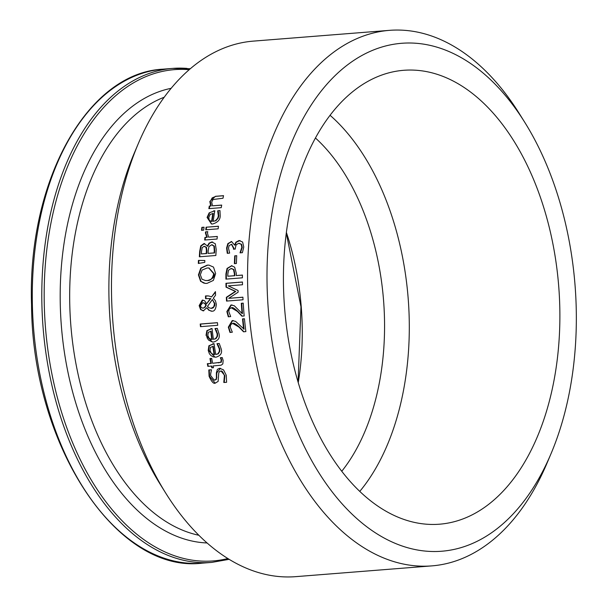 <?xml version="1.0" encoding="UTF-8"?>
<svg xmlns="http://www.w3.org/2000/svg" width="607" height="607" viewBox="0 0 607 607"><rect width="100%" height="100%" fill="white"/><g stroke="black" fill="none" stroke-linecap="round" stroke-linejoin="round"><path stroke-width="0.91" d="M233.877 249.173A267.915 161.811 -94.5 0 1 233.938 248.324L231.684 244.348M240.486 252.831A267.915 161.811 -94.5 0 1 240.493 252.694L242.261 247.33L241.563 244.287L239.082 243.361M238.657 243.324L236.169 244.75L235.364 247.891A268.605 162.228 85.5 0 0 235.281 249.06L233.452 249.204A268.605 162.228 -94.5 0 1 233.513 248.286L231.479 244.325L229.173 245.554L228.482 248.088L229.613 252.96A268.605 162.228 85.5 0 0 229.605 253.127L227.268 253.309L226.586 248.02L227.845 243.619L231.533 241.548L234.598 245.038L235.88 242.193L239.052 240.516L242.618 242.041L243.764 246.981L242.398 252.679L240.061 252.861A268.605 162.228 -94.5 0 1 240.069 252.664L241.836 247.299L241.138 244.257L238.657 243.324L239.553 243.346M234.431 245.053L235.023 245.076L236.305 242.223L240.008 240.539M227.693 253.347L227.01 248.058L228.27 243.657L231.745 241.571M240.069 252.664L240.493 252.694M241.138 244.257L241.563 244.287M235.88 242.193L236.305 242.223M234.598 245.038L235.023 245.076M227.845 243.619L228.27 243.657M223.793 382.296L224.408 375.627C223.027 371.841 221.767 370.353 220.622 371.158L219.613 371.469L218.755 372.895L218.133 381.408L215.477 383.009C213.831 384.239 211.706 382.008 209.096 376.302L208.808 369.959L211.433 369.754A268.605 162.228 85.5 0 0 211.471 369.959C210.568 373.813 210.394 375.809 210.955 375.961L214.21 380.111L215.531 379.807L216.403 378.29L216.388 372.774L217.397 369.337L219.658 368.274L223.566 369.906L226.259 375.27L226.601 382.289L223.846 382.501A268.605 162.228 -94.5 0 1 223.793 382.296L224.241 382.334L224.856 375.665L221.229 371.188M221.449 371.196L220.622 371.158M215.09 383.025L209.544 376.332L209.248 369.997L211.448 369.822M215.477 383.009L214.863 383.009M214.438 380.111L216.494 379.307L216.828 372.812L220.485 368.297M208.808 369.959L209.248 369.997M215.751 354.48L217.83 353.843L219.355 351.377L219.317 348.934L217.01 343.812A268.605 162.228 -94.5 0 1 216.987 343.661L219.264 343.479L221.13 348.759C222.443 352.879 220.751 355.687 216.077 357.174L213.224 356.87L210.902 355.543L209.385 353.729L208.224 350.429L208.891 345.778L214.005 343.608A268.605 162.228 85.5 0 0 215.751 354.48L218.285 353.866L219.802 351.286L219.749 348.972L217.443 343.85A267.915 161.811 -94.5 0 1 217.42 343.691L219.294 343.547M215.007 357.189L208.656 350.467L209.316 345.808L214.013 343.676M214.112 354.602L214.59 354.64A267.915 161.811 -94.5 0 1 213.232 346.339L210.454 347.401L209.961 350.451L211.464 353.509L214.157 354.609A268.605 162.228 -94.5 0 1 212.799 346.309M218.262 345.755L218.695 345.793M217.01 343.812L217.443 343.85M216.987 343.661L217.42 343.691M208.891 345.778L209.316 345.808M211.411 366.074L207.852 366.355A268.605 162.228 -94.5 0 1 207.328 363.699L210.887 363.418A268.605 162.228 -94.5 0 1 209.969 358.54L211.699 358.403A268.605 162.228 85.5 0 0 212.617 363.282L220.842 362.25L221.198 359.959L220.402 357.864A268.605 162.228 -94.5 0 1 220.379 357.713L222.245 357.569L223.141 360.482L222.822 363.934L221.145 365.186L213.133 365.938A268.605 162.228 85.5 0 0 213.497 367.721L211.775 367.857A268.605 162.228 -94.5 0 1 211.411 366.074L211.851 366.104A267.915 161.811 -94.5 0 0 212.2 367.827M208.277 366.317A267.915 161.811 -94.5 0 1 207.769 363.73L211.327 363.449A267.915 161.811 -94.5 0 1 210.409 358.57L211.706 358.471M207.328 363.699L207.769 363.73M210.887 363.418L211.327 363.449M209.969 358.54L210.409 358.57M220.379 357.713L222.276 357.629M220.402 357.864L220.842 357.902A267.915 161.811 -94.5 0 1 220.811 357.751M220.842 362.25L221.282 362.28L221.631 359.997L220.842 357.902M212.617 363.282L221.282 362.28M213.398 339.336L215.485 338.706L217.101 336.248L217.154 333.804L215.037 328.698A268.605 162.228 -94.5 0 1 215.015 328.546L217.291 328.364L218.968 333.63C220.091 337.796 218.315 340.595 213.626 342.022L212.344 342.029L206.039 335.299L206.866 330.656L212.04 328.493A268.605 162.228 85.5 0 0 213.398 339.336L215.971 338.706L217.556 336.134L217.579 333.842L215.462 328.736A267.915 161.811 -94.5 0 1 215.439 328.584L217.321 328.433M212.564 342.045L208.656 340.148L207.26 338.152L206.463 335.337L207.291 330.694L212.048 328.562M211.76 339.457L212.23 339.495A267.915 161.811 -94.5 0 1 211.175 331.225L208.368 332.279L207.769 335.314L209.157 338.372L211.805 339.465A268.605 162.228 -94.5 0 1 210.75 331.187M216.213 330.633L216.638 330.671M215.037 328.698L215.462 328.736M215.015 328.546L215.439 328.584M206.866 330.656L207.291 330.694M211.896 311.186L208.77 310.192L206.812 307.726L203.33 310.814L200.591 309.593L199.149 305.609L202.298 300.093L204.582 300.723L206.608 303.766L210.371 298.561L205.583 298.667A268.605 162.228 -94.5 0 1 205.477 295.943L208.952 296.004L211.54 296.929L215.439 291.633A268.605 162.228 85.5 0 0 215.561 295.199L213.307 298.227L215.455 300.822L216.35 304.319C215.872 309.206 214.392 311.49 211.896 311.186L211.145 311.186M211.54 296.929L215.455 292.21M205.477 295.943L208.087 295.89M206.001 298.636A267.915 161.811 -94.5 0 1 205.894 295.981M211.35 311.201L209.187 310.23L206.812 307.726M206.608 303.766L210.788 298.591M200.591 309.593L201.016 309.623L199.566 305.64L203.072 300.116M203.747 310.845L201.016 309.623M203.33 310.814L202.859 310.814M207.518 306.33L208.762 307.688L211.16 308.348L213.747 306.861L214.499 303.705L212.389 299.509L207.518 306.33M211.577 308.379L213.239 307.825L214.764 305.564L214.916 303.735L212.389 299.509M204.498 307.438L205.887 305.146L204.438 303.166L202.647 302.802L200.545 305.602L200.758 306.656L201.858 307.878L203.034 308.09L204.916 307.468L206.312 305.177L204.855 303.197L203.064 302.832M203.421 302.817L202.647 302.802M204.438 303.166L204.855 303.197M205.887 305.146L206.312 305.177M202.852 308.098L204.916 307.468M200.902 326.634A267.915 161.811 -94.5 0 1 200.636 324.062L217.458 322.734M200.211 324.032L217.45 322.666A268.605 162.228 85.5 0 0 217.723 325.299L200.485 326.665A268.605 162.228 -94.5 0 1 200.211 324.032L200.636 324.062M207.351 246.116L209.043 243.164L211.767 241.95L215.318 243.786L216.213 249.591A268.605 162.228 85.5 0 0 215.857 255.494L199.362 256.799A268.605 162.228 -94.5 0 1 199.688 251.344L200.75 245.896L203.975 243.528L207.776 246.154L209.468 243.202L212.708 241.973M199.786 256.761A267.915 161.811 -94.5 0 1 200.113 251.381L201.175 245.934L204.696 243.551M207.268 246.123L207.776 246.154M200.75 245.896L201.175 245.934M208.042 253.385L214.142 252.907A268.605 162.228 -94.5 0 1 214.279 250.691L213.914 246.078L211.623 244.788L208.929 246.654L208.239 250.289A268.605 162.228 85.5 0 0 208.042 253.385L214.567 252.937A267.915 161.811 -94.5 0 1 214.703 250.721L214.339 246.116L212.048 244.818M214.142 252.907L214.567 252.937M212.374 244.811L211.623 244.788M213.914 246.078L214.339 246.116M201.387 253.916L206.213 253.529A268.605 162.228 -94.5 0 1 206.41 250.433L206.084 247.33L204.051 246.351L202.245 247.535L201.554 251.298A268.605 162.228 85.5 0 0 201.387 253.916L206.638 253.567A267.915 161.811 -94.5 0 1 206.835 250.463L206.509 247.36L204.476 246.381M206.213 253.529L206.638 253.567M204.84 246.366L204.051 246.351M205.432 283.401L203.573 282.991L201.054 281.436L198.846 274.971L201.205 268.135L207.647 265.16L209.149 265.138M205.621 280.54L207.419 280.548C212.496 279.212 214.734 276.944 214.142 273.742L208.96 267.99M213.725 273.704L208.747 267.975L207.139 267.983L202.108 270.062L200.325 274.766L202.01 279.22L205.416 280.525L206.995 280.517C210.326 280.897 212.571 278.628 213.725 273.704M200.636 281.405L198.428 274.933L200.788 268.104L207.222 265.122L208.967 265.115L213.505 267.095L215.622 273.575L213.353 280.419L207.017 283.386L205.234 283.393L201.054 281.436M200.788 268.104L201.205 268.135M218.459 226.236A268.605 162.228 85.5 0 0 218.141 228.824L205.765 229.803A268.605 162.228 -94.5 0 1 206.077 227.215L218.459 226.236M206.077 227.215L218.452 226.305M206.198 229.765A267.915 161.811 -94.5 0 1 206.509 227.246M198.747 263.392A267.915 161.811 -94.5 0 1 198.868 260.426L204.84 260.509M204.84 260.486A268.605 162.228 85.5 0 0 204.764 262.353L198.322 263.461A268.605 162.228 -94.5 0 1 198.451 260.395L204.84 260.486M198.451 260.395L198.868 260.426M209.157 212.875L214.81 210.743A268.605 162.228 85.5 0 0 213.186 221.35L215.402 220.736L217.64 218.345L218.368 215.933L217.678 210.94A268.605 162.228 -94.5 0 1 217.708 210.796L219.977 210.614L220.189 215.758C220.273 219.696 217.769 222.443 212.685 223.983L211.433 223.991L207.086 217.42L209.157 212.875L214.802 210.819M211.653 224.006L207.518 217.45L209.59 212.905M213.186 221.35L215.88 220.751L218.141 218.232L218.801 215.971L218.118 210.978A267.915 161.811 -94.5 0 1 218.148 210.826L219.992 210.682M217.708 210.796L218.148 210.826M217.678 210.94L218.118 210.978M218.308 212.837L218.748 212.867M210.181 214.461L208.77 217.427L209.301 220.417L212.033 221.517A267.915 161.811 -94.5 0 1 213.247 213.421L210.181 214.461M211.57 221.479L211.6 221.479A268.605 162.228 -94.5 0 1 212.807 213.383M205.113 239.985A267.915 161.811 -94.5 0 1 205.356 237.458L207.207 237.314L205.834 232.944L206.023 231.889L207.746 231.753M208.527 237.14L217.314 236.442A268.605 162.228 85.5 0 0 217.063 239.037L204.68 240.015A268.605 162.228 -94.5 0 1 204.931 237.428L206.775 237.276L205.409 232.906L205.591 231.851L207.753 231.684A268.605 162.228 85.5 0 0 207.738 231.813L207.495 233.217L208.527 237.14L217.306 236.51M204.931 237.428L205.356 237.458M206.775 237.276L207.207 237.314M205.591 231.851L206.023 231.889M212.435 205.819L221.692 205.083A268.605 162.228 85.5 0 0 221.236 207.662L208.854 208.641A268.605 162.228 -94.5 0 1 209.309 206.061L210.69 205.955L209.832 201.456L215.485 196.304L223.52 195.666A268.605 162.228 85.5 0 0 222.997 198.239L213.072 199.506L211.684 201.972L212.435 205.819L221.676 205.158M210.69 205.955L211.13 205.993L210.28 201.486L212.184 197.882L215.933 196.334L223.505 195.735M209.309 206.061L211.13 205.993M209.301 208.603A267.915 161.811 -94.5 0 1 209.749 206.099M201.956 230.265A267.915 161.811 -94.5 0 1 202.306 227.397L204.035 227.261M201.873 227.367L204.043 227.193A268.605 162.228 85.5 0 0 203.686 230.129L201.516 230.303A268.605 162.228 -94.5 0 1 201.873 227.367L202.306 227.397M243.225 303.136A268.605 162.228 85.5 0 0 244.189 315.959L241.844 316.141L237.451 311.437L231.267 307.787L229.264 308.978L228.786 311.573L230.63 316.437A268.605 162.228 85.5 0 0 230.645 316.588L228.293 316.778L226.859 311.528L230.963 304.972L234.332 305.784L242.049 313.493A268.605 162.228 -94.5 0 1 241.313 303.288L243.225 303.136M242.269 316.179L237.876 311.467C234.294 308.197 232.238 306.983 231.692 307.825M231.267 307.787L232.109 307.81M241.313 303.288L243.225 303.204M242.049 313.493L242.474 313.531A267.915 161.811 -94.5 0 1 241.73 303.318M228.71 316.808L227.284 311.558L231.381 305.002L232.102 304.987M243.635 329.131A268.605 162.228 -94.5 0 1 242.534 318.895L244.446 318.743A268.605 162.228 85.5 0 0 245.873 331.604L243.528 331.786L238.953 327.059L232.618 323.402L230.66 324.601L230.265 327.203L232.291 332.082A268.605 162.228 85.5 0 0 232.306 332.234L229.954 332.416L228.331 327.15L232.215 320.579L235.622 321.399L244.06 329.169A267.915 161.811 -94.5 0 1 242.959 318.925L244.454 318.812M230.379 332.454L228.756 327.188L232.64 320.61L233.361 320.595M243.953 331.824L239.378 327.097C235.675 323.812 233.558 322.598 233.042 323.44M232.618 323.402L233.467 323.425M242.534 318.895L242.959 318.925M226.335 279.083A267.915 161.811 -94.5 0 1 226.35 273.962L227.458 268.476L231.973 265.691M231.464 265.707L234.659 267.186L236.275 273.226A268.605 162.228 85.5 0 0 236.267 275.555L242.413 275.07A268.605 162.228 85.5 0 0 242.413 277.816L225.918 279.121A268.605 162.228 -94.5 0 1 225.925 273.932L227.041 268.446L231.76 265.676M236.267 275.555L242.413 275.13M227.815 276.223L234.393 275.699A268.605 162.228 -94.5 0 1 234.401 273.825L233.467 269.508L231.039 268.529L228.498 270.214L227.83 273.947A268.605 162.228 85.5 0 0 227.815 276.223L234.81 275.737A267.915 161.811 -94.5 0 1 234.826 273.863L233.892 269.538L231.464 268.56M234.393 275.699L234.81 275.737M231.859 268.544L231.039 268.529M233.467 269.508L233.892 269.538M226.95 301.042A267.915 161.811 -94.5 0 1 226.768 297.347L235.759 291.443L226.434 287.164A267.915 161.811 -94.5 0 1 226.365 283.34L242.451 282.073M228.687 298.325L242.906 297.195A268.605 162.228 85.5 0 0 243.035 299.775L226.532 301.08A268.605 162.228 -94.5 0 1 226.35 297.309L235.334 291.406L226.016 287.134A268.605 162.228 -94.5 0 1 225.948 283.31L242.451 282.005A268.605 162.228 85.5 0 0 242.489 284.751L228.278 285.882L238.081 290.518A268.605 162.228 85.5 0 0 238.134 292.195L228.687 298.325L242.906 297.263M226.35 297.309L226.768 297.347M235.334 291.406L235.759 291.443M226.016 287.134L226.434 287.164M225.948 283.31L226.365 283.34M236.715 255.684A268.605 162.228 85.5 0 0 236.404 263.484L234.401 263.643A268.605 162.228 -94.5 0 1 234.712 255.843L236.715 255.684M234.712 255.843L236.715 255.752M234.818 263.605A267.915 161.811 -94.5 0 1 235.129 255.881M524.767 122.333L519.372 113.699A268.605 162.228 85.5 0 0 405.044 30.358A268.605 162.228 85.5 0 0 389.459 30.35A268.605 162.228 85.5 0 0 248.931 310.913A268.605 162.228 85.5 0 0 431.835 565.883A268.605 162.228 85.5 0 0 547.021 463.141L550.997 453.763A254.758 153.867 -94.5 0 1 286.815 403.185A254.758 153.867 -94.5 0 1 416.334 43.287A254.758 153.867 -94.5 0 1 524.767 122.333A254.758 153.867 -94.5 0 1 550.997 453.763M431.835 565.883L295.761 576.65A268.605 162.228 -94.5 0 1 165.848 493.301A268.605 162.228 -94.5 0 1 138.199 143.859A268.605 162.228 -94.5 0 1 253.385 41.117L389.459 30.35M138.199 143.859L134.223 153.237A254.758 153.867 85.5 0 0 160.453 484.667L165.848 493.301M341.779 471.237A198.686 119.996 85.5 0 0 315.412 137.979M416.895 70.306A227.655 137.493 85.5 0 0 400.461 70.617A227.655 137.493 85.5 0 0 284.584 308.09A227.655 137.493 85.5 0 0 436.372 524.387A227.655 137.493 85.5 0 0 559.548 299.972A227.655 137.493 85.5 0 0 416.895 70.306M359.799 491.367A221.889 134.01 85.5 0 0 330.041 115.269M241.836 247.299L242.261 247.33M233.513 248.286L233.938 248.324M231.047 241.548L231.472 241.586M226.586 248.02L227.01 248.058M224.408 375.627L224.856 375.665M209.096 376.302L209.544 376.332M216.388 372.774L216.828 372.812M216.479 377.159L216.927 377.19M214.552 380.111L214.999 380.141M219.317 348.934L219.749 348.972M212.867 343.699L213.3 343.729M208.224 350.429L208.656 350.467M221.198 359.959L221.631 359.997M218.512 362.811L218.945 362.849M217.154 333.804L217.579 333.842M210.902 328.584L211.327 328.615M206.039 335.299L206.463 335.337M206.547 295.859L206.964 295.89M208.77 310.192L209.187 310.23M199.149 305.609L199.566 305.64M214.499 303.705L214.916 303.735M203.034 308.09L203.459 308.128M199.688 251.344L200.113 251.381M214.279 250.691L214.703 250.721M206.084 247.33L206.509 247.36M206.41 250.433L206.835 250.463M206.995 280.517L207.419 280.548M198.428 274.933L198.846 274.971M207.222 265.122L207.647 265.16M207.086 217.42L207.518 217.45M213.672 210.834L214.112 210.872M218.368 215.933L218.801 215.971M205.409 232.906L205.834 232.944M215.485 196.304L215.933 196.334M209.832 201.456L210.28 201.486M237.451 311.437L237.876 311.467M230.963 304.972L231.381 305.002M226.859 311.528L227.284 311.558M228.331 327.15L228.756 327.188M232.215 320.579L232.64 320.61M238.953 327.059L239.378 327.097M227.041 268.446L227.458 268.476M225.925 273.932L226.35 273.962M234.401 273.825L234.826 273.863M163.169 69.16C87.34 72.582 27.239 181.372 31.549 304.737C32.156 444.802 116.506 573.835 202.26 563.144A247.762 149.641 -94.5 0 1 33.544 327.955A247.762 149.641 -94.5 0 1 163.169 69.16L172.691 68.401A247.762 149.641 85.5 0 0 43.059 327.203A247.762 149.641 85.5 0 0 211.782 562.393L229.158 559.328M187.062 68.409A247.762 149.641 85.5 0 0 172.691 68.401L190.332 68.705M227.875 558.531A246.404 148.821 -94.5 0 1 45.464 327.469A246.404 148.821 -94.5 0 1 188.64 69.638A246.404 148.821 -94.5 0 1 189.194 69.684M171.121 88.326A228.619 138.077 85.5 0 0 61.353 325.754A228.619 138.077 85.5 0 0 207.093 542.969M198.868 535.268A223.186 134.8 -94.5 0 1 70.814 325.003A223.186 134.8 -94.5 0 1 164.209 97.226M298.249 382.577A198.686 119.996 85.5 0 0 286.367 232.382M231.904 244.355L231.479 244.325M214.658 380.141L214.21 380.111M202.639 308.09L203.064 308.128M208.747 267.975L209.172 268.006M205.416 280.525L205.841 280.555M202.26 563.144L211.782 562.393M298.083 382.015L300.966 306.793L286.292 232.959"/></g></svg>
